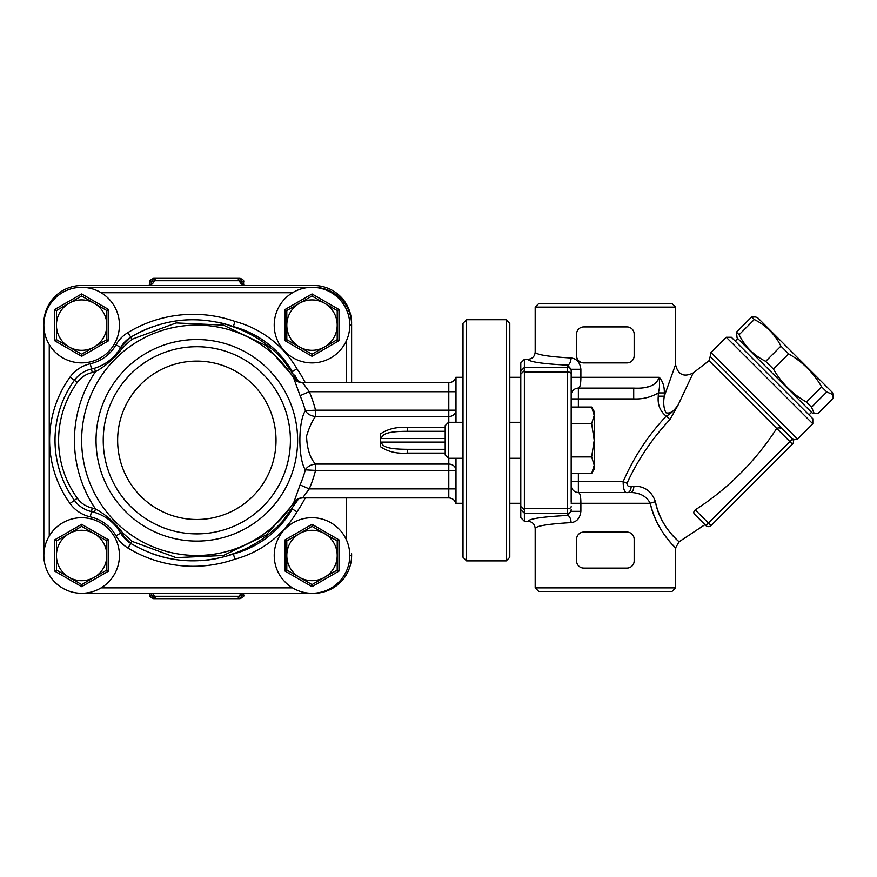 <?xml version="1.0" encoding="UTF-8"?>
<svg xmlns="http://www.w3.org/2000/svg" width="877" height="877" viewBox="0 0 877 877"><rect width="100%" height="100%" fill="white"/><g stroke="black" fill="none" stroke-linecap="round" stroke-linejoin="round"><path stroke-width="1.32" d="M196.832 533.885A93.587 93.587 0 0 0 277.877 393.51A93.587 93.587 0 0 0 115.775 393.51A93.587 93.587 0 0 0 196.832 533.885A93.587 93.587 0 0 0 277.877 393.51A93.587 93.587 0 0 0 115.775 393.51A93.587 93.587 0 0 0 196.832 533.885A93.587 93.587 0 0 0 277.877 393.51A93.587 93.587 0 0 0 115.775 393.51A93.587 93.587 0 0 0 196.832 533.885M43.85 325.115L43.85 555.481M313.813 287.36L313.813 287.316A37.799 37.799 0 0 1 351.611 325.115L351.611 382.712L351.611 325.115A37.799 37.799 0 0 0 313.813 287.316L81.649 287.316M81.649 593.28L313.813 593.28A37.799 37.799 0 0 0 351.611 555.481L351.611 553.683M291.723 509.866A120.587 120.587 0 0 1 282.832 520.993C268.154 537.119 250.438 548.432 229.675 554.911L233.359 554.012L234.948 559.175A102.587 102.587 0 0 0 296.919 511.85A125.981 125.981 0 0 0 305.273 497.895M296.919 511.85L292.359 508.956A97.183 97.183 0 0 1 229.675 554.911M233.359 326.584L234.948 321.431A125.981 125.981 0 0 0 127.954 332.547A34.192 34.192 0 0 0 116.005 344.793L120.686 347.478A28.798 28.798 0 0 1 130.75 337.163L120.686 347.478A28.798 28.798 0 0 1 130.75 337.163C163.385 318.307 197.588 314.777 233.359 326.595A120.587 120.587 0 0 0 217.704 322.232A120.587 120.587 0 0 1 233.359 326.584L229.675 325.685A97.183 97.183 0 0 1 292.337 371.607M229.675 325.685C250.449 332.186 268.165 343.488 282.832 359.614L298.772 381.999A120.587 120.587 0 0 0 294.639 375.06A120.587 120.587 0 0 1 298.783 381.999M116.005 344.793A39.597 39.597 0 0 1 90.287 363.758L91.471 369.02A44.99 44.99 0 0 0 98.323 366.904A44.99 44.99 0 0 1 94.453 368.252L95.483 371.695C105.7 366.082 114.755 358.112 122.627 347.785A3.596 0.8 29.8 0 0 120.686 347.478C114.613 357.772 105.865 364.689 94.453 368.252A44.99 44.99 0 0 1 91.471 369.02A28.798 28.798 0 0 0 74.402 380.278A102.587 102.587 0 0 0 74.402 500.318A28.798 28.798 0 0 0 91.471 511.576A44.99 44.99 0 0 1 94.453 512.354C105.865 515.917 114.602 522.835 120.686 533.117L130.75 543.433C163.308 562.278 197.511 565.808 233.359 554.012L231.353 554.692M297.632 499.123L266.191 534.937L223.361 555.492L176.08 557.64L131.988 541.339L122.627 532.81C114.755 522.495 105.7 514.525 95.483 508.901L94.453 512.354A44.99 44.99 0 0 0 91.471 511.576A28.798 28.798 0 0 1 74.402 500.318A102.587 102.587 0 0 1 74.402 380.278L77.319 382.383A25.192 25.192 0 0 1 92.249 372.539A48.597 48.597 0 0 0 95.483 371.695A122.385 122.385 0 0 0 95.483 508.901A48.597 48.597 0 0 0 92.249 508.057A25.192 25.192 0 0 1 77.319 498.213A98.991 98.991 0 0 1 77.319 382.383M122.627 532.81A3.596 0.8 150.2 0 1 120.686 533.117A44.99 44.99 0 0 0 115.709 526.079A44.99 44.99 0 0 1 120.686 533.117L116.005 535.803A34.192 34.192 0 0 0 127.954 548.059A125.981 125.981 0 0 0 234.948 559.175M122.627 347.785L131.988 339.256L176.167 322.944L223.394 325.115L266.191 345.659L297.61 381.462M282.832 520.982L298.794 498.596M238.391 552.521L240.068 551.962M131.988 541.339L130.75 543.433A28.798 28.798 0 0 1 120.686 533.117A28.798 28.798 0 0 0 130.75 543.433L127.954 548.059M217.649 558.386L209.121 559.833A120.587 120.587 0 0 1 208.32 559.932L208.759 559.877M176.617 559.734A120.587 120.587 0 0 1 165.073 557.553M163.922 557.268A120.587 120.587 0 0 1 163.177 557.081M169.93 558.616L162.914 557.005A120.587 120.587 0 0 1 153.519 554.154L155.032 554.67M292.359 371.651L296.919 368.746A102.587 102.587 0 0 0 234.948 321.431M99.89 366.246A44.99 44.99 0 0 0 107.246 362.113A44.99 44.99 0 0 1 99.89 366.246M114.547 355.81A44.99 44.99 0 0 0 115.961 354.209A44.99 44.99 0 0 1 114.547 355.81M127.954 332.547L130.75 337.163A120.587 120.587 0 0 1 151.557 327.143A120.587 120.587 0 0 0 130.75 337.163L131.988 339.256M171.311 321.727A120.587 120.587 0 0 1 195.363 319.732A120.587 120.587 0 0 0 171.311 321.727M445.198 449.298L407.301 449.298C397.478 449.199 381.703 448.871 381.583 442.096L380.399 443.313L380.399 433.972L380.399 437.294L381.583 438.5C381.703 431.725 397.467 431.396 407.301 431.298L445.198 431.298L407.301 431.298L407.301 427.516C396.777 426.726 387.82 428.886 380.399 433.972M380.399 443.313L380.399 446.623C387.82 451.71 396.788 453.858 407.301 453.091L445.198 453.091M302.697 382.756L448.794 382.712L448.794 391.712L309.252 391.712L302.697 382.756A10.798 10.721 -32.8 0 1 293.62 377.866A115.183 115.183 0 0 0 121.355 353.288A115.183 115.183 0 0 0 121.355 527.307A115.183 115.183 0 0 0 293.62 502.729C295.275 500.033 298.279 498.41 302.631 497.884L309.252 488.895A122.473 122.473 0 0 0 315.545 470.412L455.996 470.412A7.202 6.336 180 0 0 448.794 464.076L315.446 464.076C309.954 457.882 306.983 448.542 306.555 436.055C309.263 427.351 312.223 420.839 315.446 416.52L315.545 410.184L305.36 410.732C298.037 421.694 298.059 458.901 305.36 469.864L315.545 470.412L315.545 464.076M315.545 416.52L448.794 416.52A7.202 6.336 0 0 0 455.996 410.184L315.545 410.184A122.473 122.473 0 0 0 309.252 391.712L300.077 395.67A112.486 112.486 0 0 1 305.36 410.732C307.268 413.955 310.633 415.884 315.446 416.52L315.281 410.228M455.996 377.877L455.996 422.297M455.996 488.895L448.794 488.895L448.794 458.298M448.794 422.297L448.794 391.712L455.996 391.712M407.301 449.298L407.301 453.091M293.62 377.866L300.077 395.67M302.631 497.895L448.794 497.895L448.794 488.895L309.252 488.895L300.077 484.926L293.729 502.565M315.281 470.368L315.446 464.076C310.633 464.711 307.268 466.641 305.36 469.864A112.486 112.486 0 0 1 300.077 484.926M302.697 497.84A10.798 10.721 32.8 0 0 293.62 502.729L293.674 502.664M455.996 502.729L455.996 458.298M209.121 559.833L215.424 558.824M152.598 553.836L156.128 555.031M208.32 559.932L208.32 559.932A120.587 120.587 0 0 1 200.197 560.677M351.611 323.317A37.799 37.799 0 0 0 313.813 285.518L81.649 285.518A37.799 37.799 0 0 0 43.85 323.317M242.03 284.411L241.789 283.567C242.381 284.608 243.609 285.255 245.483 285.518A7.202 6.49 90 0 1 239.366 280.728L243.62 281.923C244.288 280.695 243.082 279.489 240.024 278.327L153.639 278.327L240.024 278.327M242.304 284.236L241.888 281.923A3.596 3.464 90 0 0 238.412 278.327M151.633 284.411L151.874 283.567C151.272 284.608 150.033 285.266 148.169 285.518A7.202 6.49 90 0 0 154.286 280.728L239.366 280.728A3.596 3.245 -90 0 0 236.308 278.327M152.455 593.28A7.202 6.49 -90 0 1 154.286 596.272L150.033 595.077L150.033 593.28M151.425 593.28L151.776 595.077A3.596 3.464 -90 0 0 155.24 598.673L240.024 598.673C243.422 597.018 244.617 595.812 243.62 595.077L241.888 595.077L242.227 593.28M241.197 593.28A7.202 6.49 -90 0 0 239.366 596.272L154.286 596.272A3.596 3.245 90 0 0 157.345 598.673L238.412 598.673A3.596 3.464 90 0 0 241.888 595.077L239.366 596.272A3.596 3.245 -90 0 1 236.308 598.673M150.033 595.077C149.123 595.954 150.318 597.149 153.639 598.673L155.24 598.673M150.033 285.124L150.033 281.923L151.776 281.923L151.348 284.236M155.24 278.327A3.596 3.464 -90 0 0 151.776 281.923L154.286 280.728A3.596 3.245 90 0 1 157.345 278.327M49.255 536.011A37.799 37.799 0 0 0 71.541 591.898A37.799 37.799 0 0 0 119.436 555.481A37.799 37.799 0 0 0 49.255 536.011L49.255 344.584A37.799 37.799 0 0 0 119.436 325.115A37.799 37.799 0 0 0 71.541 288.697A37.799 37.799 0 0 0 49.255 344.584M106.841 555.481A25.192 25.192 0 0 0 69.042 533.665A25.192 25.192 0 0 0 69.042 577.307A25.192 25.192 0 0 0 106.841 555.481L106.841 570.028L81.649 584.575L56.446 570.028L56.446 540.934L81.649 526.386L106.841 540.934L106.841 555.481M56.446 540.934L54.648 539.892L54.648 571.07L81.649 586.658L108.638 571.07L108.638 539.892L106.841 540.934M56.446 570.028L54.648 571.07M81.649 584.575L81.649 586.658M106.841 570.028L108.638 571.07M81.649 526.386L81.649 524.314L54.648 539.892M292.545 587.875A37.799 37.799 0 0 0 349.802 555.481A37.799 37.799 0 0 0 293.4 522.593A37.799 37.799 0 0 0 292.545 587.875L101.107 587.875M337.207 555.481A25.192 25.192 0 0 0 299.419 533.665A25.192 25.192 0 0 0 299.419 577.307A25.192 25.192 0 0 0 337.207 555.481L337.207 570.028L312.015 584.575L286.812 570.028L286.812 540.934L312.015 526.386L337.207 540.934L337.207 555.481M286.812 540.934L285.014 539.892L285.014 571.07L312.015 586.658L339.004 571.07L339.004 539.892L337.207 540.934M286.812 570.028L285.014 571.07M312.015 584.575L312.015 586.658M337.207 570.028L339.004 571.07M312.015 526.386L312.015 524.314L285.014 539.892M292.545 292.721A37.799 37.799 0 0 0 293.4 358.013A37.799 37.799 0 0 0 349.802 325.115A37.799 37.799 0 0 0 292.545 292.721L101.107 292.721M337.207 325.115A25.192 25.192 0 0 0 299.419 303.299A25.192 25.192 0 0 0 299.419 346.941A25.192 25.192 0 0 0 337.207 325.115L337.207 339.662L312.015 354.209L286.812 339.662L286.812 310.568L312.015 296.02L337.207 310.568L337.207 325.115M286.812 310.568L285.014 309.526L285.014 340.704L312.015 356.292L339.004 340.704L339.004 309.526L337.207 310.568M286.812 339.662L285.014 340.704M312.015 354.209L312.015 356.292M337.207 339.662L339.004 340.704M312.015 296.02L312.015 293.948L285.014 309.526M106.841 325.115A25.192 25.192 0 0 0 69.042 303.299A25.192 25.192 0 0 0 69.042 346.941A25.192 25.192 0 0 0 106.841 325.115L106.841 339.662L81.649 354.209L56.446 339.662L56.446 310.568L81.649 296.02L106.841 310.568L106.841 325.115M56.446 310.568L54.648 309.526L54.648 340.704L81.649 356.292L108.638 340.704L108.638 309.526L106.841 310.568M56.446 339.662L54.648 340.704M81.649 354.209L81.649 356.292M106.841 339.662L108.638 340.704M81.649 296.02L81.649 293.948L54.648 309.526M780.903 346.13C775.005 334.301 766.136 325.433 754.308 319.535L751.688 316.904L755.415 316.981L757.443 317.529L759.592 319.666L832.536 392.611L833.073 394.639L826.759 391.975L821.639 386.856C813.604 372.9 802.608 361.905 788.653 353.87L780.903 346.13L765.687 361.346L773.426 369.085C781.473 383.041 792.468 394.036 806.423 402.072L811.543 407.191L814.207 413.516L817.934 413.593L833.15 398.366L833.073 394.639M754.308 319.535L739.092 334.751C745.001 346.568 753.858 355.437 765.687 361.346M751.688 316.904L736.472 332.12L739.092 334.751M814.207 413.516L812.168 412.968L737.086 337.886L736.472 332.12M826.759 391.975L811.543 407.191M821.639 386.856L806.423 402.072M788.653 353.87L773.426 369.085M735.178 341.065L737.721 338.522M591.635 407.049L594.211 411.499L594.211 469.096L591.635 473.547L594.211 465.238L591.635 456.928L594.211 440.298L591.635 423.679L594.211 415.358L591.635 407.049L571.179 407.049L571.179 420.631L571.179 369.272L571.179 377.307L580.881 377.307L580.881 369.272C580.037 362.42 576.781 358.66 571.091 357.991C548.114 356.643 536.154 354.681 535.178 352.083C534.751 356.468 532.35 358.879 527.987 359.307C529.259 361.883 542.457 363.834 567.572 365.161L571.179 369.272L580.881 369.272M591.635 473.547L571.179 473.547L571.179 420.631M571.179 423.679L591.635 423.679M571.179 456.928L591.635 456.928M445.198 425.619L445.198 454.988L448.509 458.298L448.509 422.297L445.198 425.619M463.012 422.297L448.509 422.297M520.785 422.297L509.8 422.297M506.204 319.721L506.204 560.885L466.608 560.885L466.608 319.721L506.204 319.721L509.8 323.317L509.8 557.279L506.204 560.885M466.608 319.721L463.012 323.317L463.012 557.279L466.608 560.885M571.179 370.894A3.596 3.585 180 0 0 567.572 367.31L524.38 367.31L524.38 359.307L520.785 362.925L520.785 517.671L524.38 521.289L524.38 513.297L567.572 513.297L567.572 515.435A7.202 3.508 -92.8 0 1 571.091 522.604C576.759 521.958 580.026 518.208 580.881 511.335L580.881 503.288C580.859 496.514 580.026 492.907 578.371 492.49L630.76 492.49L578.371 492.49A7.202 7.202 0 0 1 571.179 485.288L571.179 459.965M571.091 357.991A7.202 3.508 92.8 0 1 567.572 365.161L567.572 508.66L524.38 508.66L524.38 513.297M524.38 508.66L524.38 371.947L567.572 371.947A3.596 2.039 180 0 1 571.179 373.986M520.785 374.161L524.282 370.73L524.38 371.947M524.282 509.866L520.785 506.435M524.38 367.31L524.282 370.73M571.179 392.786L571.179 407.049M571.179 473.547L571.179 502.214M646.766 387.108L648.772 386.636M571.179 395.308A7.202 7.202 0 0 1 578.371 388.105C580.015 387.7 580.859 384.104 580.881 377.307L659.044 377.307C656.687 385.189 648.246 388.796 633.709 388.105L633.709 398.903C642.545 399.342 650.723 397.347 658.276 392.907L664.317 392.918C664.481 386.231 662.727 381.024 659.044 377.307L659.899 378.031M578.371 407.049L578.371 388.105L633.709 388.105M797.533 439.059L793.63 439.848L710.206 356.424L710.995 352.521L726.266 337.25L812.804 423.788L797.533 439.059L710.995 352.521M633.918 486.198A7.202 3.179 -90 0 1 630.76 492.49C640.133 492.775 646.634 496.382 650.252 503.288A7.202 1.37 -13.5 0 1 655.448 501.754C661.718 531.857 684.773 545.626 678.162 540.988C675.137 538.007 659.427 524.062 655.448 501.754C651.743 491.219 644.562 486.044 633.918 486.198L631.221 486.362C628.425 486.845 627.033 485.814 627.022 483.26C637.776 459.866 652.082 438.632 669.951 419.546L678.118 405.01L693.203 372.955L709.011 360.677L776.726 428.393C779.006 427.384 781.188 427.866 783.249 429.862L792.446 439.059L789.903 441.602L792.446 444.146L710.995 525.597L792.446 444.146A3.596 3.596 0 0 0 792.446 439.059A3.596 3.596 0 0 1 792.446 444.146A3.596 3.596 0 0 0 792.446 439.059A3.596 3.596 0 0 1 792.446 444.146M695.264 509.866C728.239 488.533 755.382 461.39 776.715 428.414L789.903 441.602L708.452 523.054L695.253 509.866C693.554 511.51 693.345 513.001 694.661 514.35L705.908 525.597L704.965 524.654L679.039 541.8L675.553 547.961L671.639 543.762M705.908 525.597A3.596 3.596 0 0 0 710.995 525.597L708.452 523.054L705.908 525.597A3.596 3.596 0 0 0 710.995 525.597M812.804 423.788L812.804 418.702L731.363 337.25L726.266 337.25M626.967 568.077L583.775 568.077A7.202 7.202 0 0 1 576.573 560.885L576.573 539.289A7.202 7.202 0 0 1 583.775 532.087L626.967 532.087A7.202 7.202 0 0 1 634.17 539.289L634.17 560.885A7.202 7.202 0 0 1 626.967 568.077M626.967 362.914L583.775 362.914A7.202 7.202 0 0 1 576.573 355.711L576.573 334.115A7.202 7.202 0 0 1 583.775 326.913L626.967 326.913A7.202 7.202 0 0 1 634.17 334.115L634.17 355.711A7.202 7.202 0 0 1 626.967 362.914M659.044 377.307C659.921 383.731 659.657 388.939 658.276 392.918L658.276 396.174L664.317 396.174L675.531 364.679L664.317 396.174C663.155 402.729 663.692 408.254 665.939 412.76C670.094 413.9 674.15 411.313 678.118 405.01L669.951 419.546L666.224 416.137C648.015 435.562 633.654 457.41 623.141 481.692C623.284 489.903 624.852 493.499 627.855 492.49A7.202 3.398 90 0 0 631.221 486.362M664.536 395.505L664.284 396.437M661.39 379.971L662.815 383.074M678.118 405.01C674.303 410.392 670.335 414.097 666.224 416.137C660.096 411.269 657.443 404.615 658.276 396.174M627.022 483.26L623.141 481.692L578.371 481.692L578.371 473.547M650.252 503.288C655.338 527.57 671.563 543.652 674.665 547.029C681.407 552.455 658.024 536.143 650.252 503.288L571.179 503.288M535.178 587.875L538.785 591.482L671.957 591.482L675.564 587.875L535.178 587.875L535.178 528.513C536.154 525.926 548.114 523.953 571.091 522.604M539.519 526.167L542.72 525.466M535.178 307.114L675.564 307.114L671.957 303.519L538.785 303.519L535.178 307.114L535.178 352.083M524.38 521.289L527.987 521.289C532.35 521.727 534.751 524.128 535.178 528.513M524.38 359.307L527.987 359.307M578.371 492.49L578.371 481.692L571.179 481.692L571.179 485.288M580.881 511.335L571.179 511.335L567.572 515.435C542.457 516.772 529.259 518.724 527.987 521.289M196.832 519.491A79.193 79.193 0 0 0 265.413 400.701A79.193 79.193 0 0 0 128.25 400.701A79.193 79.193 0 0 0 196.832 519.491M196.832 541.087A100.789 100.789 0 0 0 294.069 413.801A100.789 100.789 0 0 0 96.437 449.221A100.789 100.789 0 0 0 196.832 541.087M313.813 593.236L313.813 593.28A37.799 37.799 0 0 0 351.611 555.481L349.802 555.481M351.611 325.115L349.802 325.115M92.249 372.539L91.471 369.02A28.798 28.798 0 0 0 74.402 380.278L70.017 377.121A107.981 107.981 0 0 0 70.017 503.486A34.192 34.192 0 0 0 90.287 516.849A39.597 39.597 0 0 1 116.005 535.803M77.319 498.213L70.017 503.486M92.249 508.057L90.287 516.849M90.287 363.758A34.192 34.192 0 0 0 70.017 377.121M305.273 382.712A125.981 125.981 0 0 0 296.919 368.746M381.583 438.5L445.198 438.5M445.198 442.096L381.583 442.096M445.198 427.516L407.301 427.516M346.207 341.219L346.207 382.712M346.207 497.895L346.207 539.388M108.638 539.892L81.649 524.314M339.004 539.892L312.015 524.314M339.004 309.526L312.015 293.948M108.638 309.526L81.649 293.948M520.785 509.723L524.282 513.078M524.282 367.529L520.785 370.872M571.179 506.621A3.596 2.039 180 0 1 567.572 508.66L567.572 513.297A3.596 3.585 180 0 0 571.179 509.712M571.179 398.903L633.709 398.903M664.317 396.174L664.317 392.918M520.785 377.307L509.8 377.307M520.785 503.288L509.8 503.288M448.794 382.712C452.346 382.493 454.659 380.695 455.766 377.307L463.012 377.307M302.631 382.712C297.16 381.462 294.146 379.829 293.587 377.801M448.794 497.895C452.346 498.114 454.659 499.912 455.766 503.288L463.012 503.288M243.62 595.077L243.62 593.28M243.62 285.124L243.62 281.923M150.033 281.923C149.068 281.1 150.263 279.895 153.639 278.327M808.989 414.876L811.532 412.333M463.012 458.298L448.509 458.298M520.785 458.298L509.8 458.298M709.011 360.677L710.206 356.424M792.918 439.64L793.63 439.848M693.203 372.955C683.852 377.505 677.976 374.72 675.564 364.602L675.564 307.114M675.564 547.961L675.564 587.875"/></g></svg>
